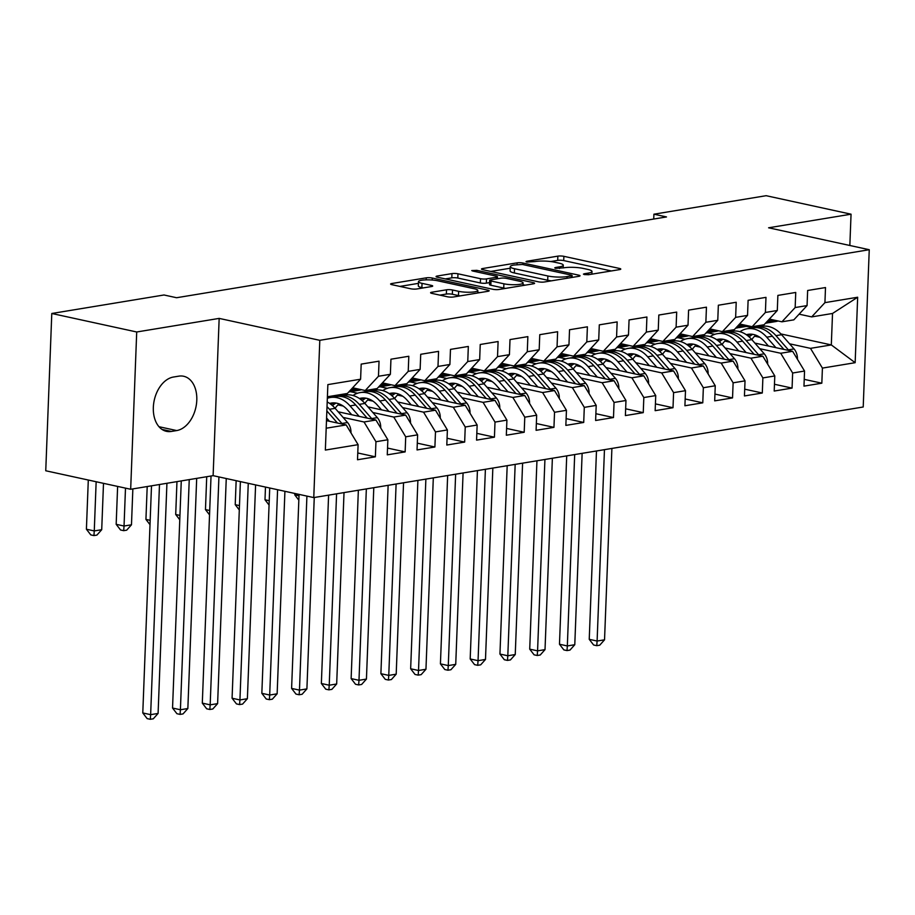 <?xml version="1.0" encoding="UTF-8"?>
<svg xmlns="http://www.w3.org/2000/svg" width="915" height="915" viewBox="0 0 915 915"><rect width="100%" height="100%" fill="white"/><g stroke="black" fill="none" stroke-linecap="round" stroke-linejoin="round"><path stroke-width="1.37" d="M584.365 274.58L588.574 274.706L619.615 269.593A4.255 0.812 2.2 0 0 620.782 269.079A4.255 0.812 2.2 0 0 619.444 268.438L563.88 256.326A4.255 0.812 2.2 0 0 557.864 256.143L526.823 261.255L526.011 261.621L526.949 262.067L535.172 261.541A13.611 2.596 2.2 0 1 554.399 262.147L559.031 263.154A13.611 2.596 2.2 0 1 563.274 265.224A13.611 2.596 2.2 0 1 559.557 266.848L555.542 267.512L554.73 267.866L555.657 268.324L563.88 267.798A13.611 2.596 2.2 0 1 583.107 268.404L587.739 269.41A13.611 2.596 2.2 0 1 591.994 271.481A13.611 2.596 2.2 0 1 588.265 273.105L584.25 273.768L583.438 274.123L584.365 274.58M431.766 292.24A4.255 0.812 2.2 0 0 430.599 292.743A4.255 0.812 2.2 0 0 431.926 293.395L447.515 296.792A4.255 0.812 2.2 0 0 453.531 296.975L488.004 291.29A4.255 0.812 2.2 0 0 489.159 290.787A4.255 0.812 2.2 0 0 487.832 290.135L432.257 278.034A4.255 0.812 2.2 0 0 426.253 277.84L391.78 283.524A4.255 0.812 2.2 0 0 390.613 284.039A4.255 0.812 2.2 0 0 391.94 284.679L410.778 288.785A4.255 0.812 2.2 0 0 416.782 288.98L431.537 286.544A4.255 0.812 2.2 0 0 432.704 286.029A4.255 0.812 2.2 0 0 431.377 285.389L422.032 283.353A11.38 2.173 2.2 0 1 418.487 281.626A11.38 2.173 2.2 0 1 425.395 279.899A11.38 2.173 2.2 0 1 437.667 280.779L474.256 288.751A11.38 2.173 2.2 0 1 477.802 290.478A11.38 2.173 2.2 0 1 470.893 292.205A11.38 2.173 2.2 0 1 458.621 291.325L452.525 289.998A4.255 0.812 2.2 0 0 446.509 289.803L431.766 292.24L431.72 293.349M136.712 331.985L130.673 489.262L213.115 475.663L219.165 318.397L136.712 331.985L51.789 313.49L164.002 294.985L176.584 297.73L666.497 216.935L653.916 214.202L653.733 219.04M219.165 318.397L319.804 340.323L869.25 249.715L863.211 406.992L313.765 497.588L319.804 340.323M849.841 245.483L851.053 214.19L768.6 227.789L869.25 249.715M851.053 214.19L766.13 195.696L653.916 214.202M538.375 281.809A4.255 0.812 2.2 0 0 544.391 281.992L578.863 276.307A4.255 0.812 2.2 0 0 580.019 275.804A4.255 0.812 2.2 0 0 578.692 275.152L523.117 263.051A4.255 0.812 2.2 0 0 517.112 262.857L482.64 268.541A4.255 0.812 2.2 0 0 481.473 269.056A4.255 0.812 2.2 0 0 482.8 269.696L538.375 281.809M533.434 283.799L498.961 289.483A4.255 0.812 2.2 0 1 492.945 289.3L437.37 277.188A4.255 0.812 2.2 0 1 436.043 276.547A4.255 0.812 2.2 0 1 437.21 276.033L451.964 273.608A4.255 0.812 2.2 0 1 457.969 273.791L480.512 278.709A4.255 0.812 2.2 0 0 486.517 278.892L496.307 277.279A4.255 0.812 2.2 0 0 497.474 276.776A4.255 0.812 2.2 0 0 496.136 276.124L472.678 271.012L471.751 270.565L476.772 270.337L533.262 282.644A4.255 0.812 2.2 0 1 534.589 283.295A4.255 0.812 2.2 0 1 533.434 283.799M780.895 333.941L831.312 344.921L832.524 313.468L857.664 297.238L824.93 302.636L825.502 287.55L807.648 290.49L807.064 305.587L795.158 307.543L795.741 292.457L777.876 295.408L777.304 310.494L765.398 312.461L765.981 297.364L748.115 300.314L747.532 315.401L735.637 317.368L736.209 302.27L718.355 305.221L717.772 320.307L705.865 322.274L706.449 307.177L688.595 310.128L688.011 325.214L676.105 327.181L676.688 312.095L658.823 315.035L658.251 330.121L646.345 332.088L646.916 317.002L629.062 319.941L628.479 335.039L616.573 336.995L617.156 321.908L599.302 324.848L598.719 339.945L586.812 341.901L587.396 326.815L569.53 329.755L568.958 344.852L557.052 346.808L557.624 331.722L539.77 334.673L539.187 349.759L527.28 351.726L527.864 336.629L510.01 339.579L509.426 354.665L497.52 356.633L498.103 341.535L480.238 344.486L479.666 359.572L467.759 361.539L468.331 346.453L450.477 349.393L449.894 364.479L437.988 366.446L438.571 351.36L420.717 354.299L420.134 369.385L408.227 371.353L408.811 356.267L390.945 359.206L390.373 374.304L378.467 376.259L379.05 361.173L361.185 364.113L360.601 379.21L347.368 393.473L327.398 396.767M857.664 297.238L855.148 362.695L822.413 368.093L810.484 348.352L789.542 343.8M804.228 379.359L821.83 383.191L822.413 368.093M821.83 383.191L803.976 386.13L804.548 371.044L792.642 373.011L780.712 353.259L759.782 348.707M774.467 384.266L792.07 388.097L792.642 373.011M792.07 388.097L774.204 391.037L774.788 375.951L762.881 377.918L750.952 358.177L730.021 353.613M744.707 389.172L762.298 393.004L762.881 377.918M762.298 393.004L744.444 395.955L745.027 380.857L733.121 382.825L721.192 363.083L700.25 358.52M714.935 394.079L732.538 397.911L733.121 382.825M732.538 397.911L714.684 400.862L715.256 385.764L703.349 387.731L691.431 367.99L670.489 363.427M685.175 398.986L702.777 402.817L703.349 387.731M702.777 402.817L684.912 405.768L685.495 390.682L673.589 392.638L661.659 372.897L640.729 368.333M655.414 403.892L673.005 407.724L673.589 392.638M673.005 407.724L655.151 410.675L655.735 395.589L643.828 397.545L631.899 377.803L610.957 373.24M625.643 408.799L643.245 412.642L643.828 397.545M643.245 412.642L625.391 415.582L625.963 400.496L614.057 402.451L602.139 382.71L581.197 378.147M595.882 413.717L613.485 417.549L614.057 402.451M613.485 417.549L595.619 420.488L596.203 405.402L584.296 407.369L572.367 387.617L551.436 383.065M566.122 418.624L583.713 422.456L584.296 407.369M583.713 422.456L565.859 425.395L566.442 410.309L554.536 412.276L542.606 392.535L521.664 387.971M536.362 423.531L553.952 427.362L554.536 412.276M553.952 427.362L536.099 430.313L536.67 415.216L524.775 417.183L512.846 397.442L491.904 392.878M506.59 428.437L524.192 432.269L524.775 417.183M524.192 432.269L506.327 435.22L506.91 420.122L495.004 422.09L483.074 402.348L462.144 397.785M476.829 433.344L494.432 437.176L495.004 422.09M494.432 437.176L476.566 440.126L477.15 425.029L465.243 426.996L453.314 407.255L432.372 402.692M447.069 438.251L464.66 442.082L465.243 426.996M464.66 442.082L446.806 445.033L447.389 429.947L435.483 431.903L423.553 412.162L402.611 407.598M417.297 443.157L434.9 447L435.483 431.903M434.9 447L417.046 449.94L417.617 434.854L405.711 436.81L393.782 417.068L372.851 412.505M387.537 448.076L405.139 451.907L405.711 436.81M405.139 451.907L387.274 454.847L387.857 439.76L375.951 441.728L364.021 421.975L343.091 417.423M357.776 452.982L375.367 456.814L375.951 441.728M375.367 456.814L357.513 459.753L358.097 444.667L325.351 450.066L327.867 384.609L360.601 379.21M352.652 387.788L365.234 390.522L377.14 388.566L390.373 374.304M378.467 376.259L365.234 390.522M326.186 428.22L346.167 424.926L326.483 420.637M358.097 444.667L346.167 424.926M382.413 382.87L394.994 385.615L406.901 383.648L420.134 369.385M408.227 371.353L394.994 385.615M364.021 421.975L375.928 420.019L338.161 411.784M387.857 439.76L375.928 420.019M412.173 377.964L424.754 380.709L436.661 378.741L449.894 364.479M437.988 366.446L424.754 380.709M343.205 406.054L337.944 404.91M393.782 417.068L405.688 415.113L367.922 406.878M417.617 434.854L405.688 415.113M441.945 373.057L454.526 375.802L466.433 373.835L479.666 359.572M467.759 361.539L454.526 375.802M372.965 401.147L367.716 400.004M345.092 395.074L341.89 394.376M423.553 412.162L435.46 410.195L397.693 401.971M357.559 393.233L350.422 391.677M447.389 429.947L435.46 410.195M471.705 368.15L484.287 370.895L496.193 368.928L509.426 354.665M497.52 356.633L484.287 370.895M402.726 396.241L397.476 395.086M374.864 390.167L371.65 389.47M453.314 407.255L465.22 405.288L427.454 397.064M387.32 388.326L380.183 386.771M477.15 425.029L465.22 405.288M501.466 363.244L514.047 365.989L525.953 364.021L539.187 349.759M527.28 351.726L514.047 365.989M432.498 391.323L427.236 390.179M404.624 385.261L401.422 384.552M483.074 402.348L494.981 400.381L457.214 392.158M417.08 383.408L409.943 381.864M506.91 420.122L494.981 400.381M531.238 358.337L543.819 361.07L555.725 359.115L568.958 344.852M557.052 346.808L543.819 361.07M462.258 386.416L456.997 385.272M434.385 380.343L431.182 379.645M512.846 397.442L524.753 395.474L486.986 387.251M446.852 378.501L439.715 376.946M536.67 415.216L524.753 395.474M560.998 353.43L573.579 356.164L585.486 354.208L598.719 339.945M586.812 341.901L573.579 356.164M492.018 381.509L486.769 380.365M464.145 375.436L460.943 374.738M542.606 392.535L554.513 390.568L516.746 382.344M476.612 373.594L469.475 372.039M566.442 410.309L554.513 390.568M590.758 348.512L603.34 351.257L615.246 349.29L628.479 335.039M616.573 336.995L603.34 351.257M521.79 376.603L516.529 375.459M493.917 370.529L490.703 369.832M572.367 387.617L584.273 385.661L546.507 377.426M506.372 368.688L499.235 367.132M596.203 405.402L584.273 385.661M620.519 343.605L633.111 346.35L645.006 344.383L658.251 330.121M646.345 332.088L633.111 346.35M551.551 371.696L546.289 370.552M523.677 365.623L520.475 364.925M602.139 382.71L614.045 380.754L576.278 372.519M536.144 363.781L529.007 362.226M625.963 400.496L614.045 380.754M650.29 338.699L662.872 341.444L674.778 339.476L688.011 325.214M676.105 327.181L662.872 341.444M581.311 366.789L576.061 365.645M553.438 360.716L550.235 360.018M631.899 377.803L643.805 375.836L606.039 367.613M565.905 358.874L558.768 357.319M655.735 395.589L643.805 375.836M680.051 333.792L692.632 336.537L704.539 334.57L717.772 320.307M705.865 322.274L692.632 336.537M611.083 361.882L605.822 360.727M583.21 355.809L579.996 355.112M661.659 372.897L673.566 370.93L635.799 362.706M595.665 353.968L588.528 352.412M685.495 390.682L673.566 370.93M709.811 328.885L722.393 331.63L734.299 329.663L747.532 315.401M735.637 317.368L722.393 331.63M640.843 356.964L635.582 355.821M612.97 350.903L609.767 350.205M691.431 367.99L703.326 366.023L665.56 357.799M625.437 349.061L618.288 347.506M715.256 385.764L703.326 366.023M739.583 323.979L752.164 326.712L764.071 324.756L777.304 310.494M765.398 312.461L752.164 326.712M670.604 352.058L665.354 350.914M642.73 345.984L639.528 345.287M721.192 363.083L733.098 361.116L695.331 352.893M655.197 344.143L648.06 342.587M745.027 380.857L733.098 361.116M769.343 319.072L781.925 321.806L793.831 319.85L807.064 305.587M795.158 307.543L781.925 321.806M700.364 347.151L695.114 346.007M672.502 341.078L669.288 340.38M750.952 358.177L762.858 356.209L725.092 347.986M684.958 339.236L677.821 337.681M774.788 375.951L762.858 356.209M799.104 314.165L811.685 316.899L832.524 313.468M824.93 302.636L811.685 316.899M730.136 342.244L724.874 341.101M702.263 336.171L699.06 335.473M780.712 353.259L792.619 351.303L754.852 343.079M714.718 334.33L707.581 332.774M804.548 371.044L792.619 351.303M51.789 313.49L45.75 470.768L130.673 489.262M213.115 475.663L313.765 497.588M746.308 326.403L752.862 327.833M759.896 337.338L754.646 336.194M732.023 331.264L728.82 330.567M810.484 348.352L831.312 344.921L855.148 362.695M173.427 377.037A27.736 18.563 102.3 0 0 153.629 403.835A27.736 18.563 102.3 0 0 166.484 431.342A27.736 18.563 102.3 0 0 171.345 431.445L176.698 430.565A27.736 18.563 102.3 0 0 196.496 403.767A27.736 18.563 102.3 0 0 183.652 376.259A27.736 18.563 102.3 0 0 178.791 376.156L173.427 377.037M611.334 270.954L563.72 260.581A4.255 0.812 2.2 0 0 557.704 260.386L550.739 261.541M510.204 268.221L490.749 271.435M571.326 275.895L572.138 275.541L571.212 275.095L522.431 264.469L513.99 265.03A13.611 2.596 2.2 0 0 510.261 266.665A13.611 2.596 2.2 0 0 514.516 268.724L547.856 275.987A13.611 2.596 2.2 0 0 567.083 276.593L571.326 275.895L571.257 277.565M510.261 266.665L510.101 270.909A13.611 2.596 2.2 0 0 514.356 272.979L514.516 268.724M551.356 280.848A13.611 2.596 2.2 0 1 547.696 280.242L514.356 272.979M445.319 278.926L451.804 277.851L451.964 273.608M489.594 282.609L486.357 283.147A4.255 0.812 2.2 0 1 480.341 282.952L457.809 278.046A4.255 0.812 2.2 0 0 451.804 277.851M523.014 284.702L525.153 285.171M503.891 283.799A11.38 2.173 2.2 0 0 516.163 284.679A11.38 2.173 2.2 0 0 523.083 282.952A11.38 2.173 2.2 0 0 519.526 281.225L506.635 278.412A4.255 0.812 2.2 0 0 500.631 278.229L490.84 279.841A4.255 0.812 2.2 0 0 489.674 280.345A4.255 0.812 2.2 0 0 491.012 280.997L503.891 283.799L503.73 288.053A11.38 2.173 2.2 0 0 505.595 288.397M489.674 280.345L489.514 284.599A4.255 0.812 2.2 0 0 490.84 285.24L491.012 280.997M503.73 288.053L490.84 285.24M460.142 295.888A11.38 2.173 2.2 0 1 458.461 295.579L452.365 294.253A4.255 0.812 2.2 0 0 446.348 294.058L439.875 295.122M418.487 281.626L418.315 285.88A11.38 2.173 2.2 0 0 421.872 287.607L422.032 283.353M423.268 287.905L421.872 287.607M418.418 283.364L399.889 286.418M479.723 292.663L477.733 292.228M797.354 359.16L797.434 358.943A11.483 8.246 -99.4 0 0 794.026 348.912L781.604 334.718A33.146 23.801 -99.4 0 0 761.978 326.323L756.316 327.261A33.146 23.801 -99.4 0 0 754.543 327.65M755.79 335.165A27.519 19.753 -99.4 0 0 751.833 339.625A33.146 23.801 -99.4 0 0 732.206 331.23L726.556 332.168A33.146 23.801 -99.4 0 0 724.783 332.557M775.897 347.654L766.724 337.178A33.146 23.801 -99.4 0 0 747.086 328.782A33.146 23.801 -99.4 0 0 739.926 331.699M768.44 346.03L764.311 341.306A27.519 19.753 -99.4 0 0 748.013 334.341A27.519 19.753 -99.4 0 0 746.343 334.718M788.89 350.491A11.483 8.246 -99.4 0 0 788.364 349.85L775.954 335.656A33.146 23.801 -99.4 0 0 756.316 327.261M749.179 336.937A27.519 19.753 80.6 0 1 752.748 334.352M747.086 328.782L752.748 327.844A33.146 23.801 80.6 0 1 772.386 336.24L783.892 349.393M750.883 334.158A27.519 19.753 -99.4 0 0 747.795 335.771M604.46 449.654L597.106 641.038L604.54 639.814L611.895 448.43M604.54 639.814L599.737 645.189L596.763 645.681L593.618 644.995L589.237 639.322L596.477 450.969M589.237 639.322L597.106 641.038L596.763 645.681M770.556 319.335L767.33 321.417A33.146 23.801 80.6 0 1 766.93 321.668M778.059 320.971A33.146 23.801 80.6 0 1 775.451 321.611L769.801 322.538A33.146 23.801 -99.4 0 0 775.657 320.444M773.713 320.021L772.992 320.49A33.146 23.801 80.6 0 1 766.232 323.132L765.455 323.258M767.994 322.743A33.146 23.801 -99.4 0 0 769.801 322.538M767.582 364.079L767.662 363.85A11.483 8.246 -99.4 0 0 764.254 353.819L751.844 339.625L746.194 340.563A33.146 23.801 -99.4 0 0 726.556 332.168M726.018 340.071A27.519 19.753 -99.4 0 0 722.072 344.532M746.125 352.561L736.964 342.084A33.146 23.801 -99.4 0 0 717.326 333.689A33.146 23.801 -99.4 0 0 710.166 336.606M738.68 350.937L734.539 346.213A27.519 19.753 -99.4 0 0 718.241 339.248A27.519 19.753 -99.4 0 0 716.582 339.625M719.419 341.844A27.519 19.753 80.6 0 1 722.987 339.259M717.326 333.689L722.987 332.751A33.146 23.801 80.6 0 1 742.614 341.146L754.12 354.311M721.123 339.065A27.519 19.753 -99.4 0 0 718.023 340.677M759.118 355.397A11.483 8.246 -99.4 0 0 758.604 354.757L746.194 340.563M574.689 454.561L567.334 645.944L574.78 644.72L582.134 453.337M574.78 644.72L569.976 650.096L567.003 650.588L563.857 649.902L559.477 644.24L566.717 455.876M559.477 644.24L567.334 645.944L567.003 650.588M737.822 368.985L737.902 368.756A11.483 8.246 -99.4 0 0 734.493 358.737L722.084 344.543A33.146 23.801 -99.4 0 0 702.446 336.148L696.784 337.075A33.146 23.801 -99.4 0 0 695.023 337.463M696.258 344.989A27.519 19.753 -99.4 0 0 692.312 349.438M716.365 357.468L707.204 346.991A33.146 23.801 -99.4 0 0 687.565 338.596A33.146 23.801 -99.4 0 0 680.394 341.512M708.908 355.844L704.779 351.12A27.519 19.753 -99.4 0 0 688.48 344.154A27.519 19.753 -99.4 0 0 686.822 344.532M729.358 360.304A11.483 8.246 -99.4 0 0 728.843 359.664L716.422 345.47A33.146 23.801 -99.4 0 0 696.784 337.075M689.658 346.751A27.519 19.753 80.6 0 1 693.215 344.166M687.565 338.596L693.215 337.669A33.146 23.801 80.6 0 1 712.854 346.064L724.36 359.218M691.351 343.971A27.519 19.753 -99.4 0 0 688.263 345.584M544.928 459.467L537.574 650.851L545.02 649.627L552.374 458.243M545.02 649.627L540.216 655.014L537.242 655.495L534.097 654.82L529.716 649.147L536.945 460.794M529.716 649.147L537.574 650.851L537.242 655.495M740.795 324.242L737.57 326.323A33.146 23.801 80.6 0 1 737.158 326.586M748.298 325.877A33.146 23.801 80.6 0 1 745.691 326.518L740.041 327.444A33.146 23.801 -99.4 0 0 745.897 325.351M743.941 324.928L743.22 325.397A33.146 23.801 80.6 0 1 736.461 328.039L735.694 328.165M738.233 327.65A33.146 23.801 -99.4 0 0 740.041 327.444M711.024 329.148L707.81 331.23A33.146 23.801 80.6 0 1 707.398 331.493M718.527 330.784A33.146 23.801 80.6 0 1 715.93 331.424L710.269 332.362A33.146 23.801 -99.4 0 0 716.136 330.258M714.18 329.835L713.46 330.304A33.146 23.801 80.6 0 1 706.7 332.946L705.934 333.071M708.473 332.557A33.146 23.801 -99.4 0 0 710.269 332.362M708.061 373.892L708.141 373.663A11.483 8.246 -99.4 0 0 704.733 363.644L692.312 349.45A33.146 23.801 -99.4 0 0 672.685 341.055L667.024 341.981A33.146 23.801 -99.4 0 0 665.251 342.37M666.497 349.896A27.519 19.753 -99.4 0 0 662.54 354.345M686.605 362.386L677.432 351.898A33.146 23.801 -99.4 0 0 657.793 343.502A33.146 23.801 -99.4 0 0 650.634 346.419M679.147 360.762L675.018 356.038A27.519 19.753 -99.4 0 0 658.72 349.061A27.519 19.753 -99.4 0 0 657.05 349.438M699.598 365.211A11.483 8.246 -99.4 0 0 699.071 364.57L686.662 350.376A33.146 23.801 -99.4 0 0 667.024 341.981M659.887 351.657A27.519 19.753 80.6 0 1 663.455 349.072M657.793 343.502L663.455 342.576A33.146 23.801 80.6 0 1 683.093 350.971L694.599 364.124M661.591 348.89A27.519 19.753 -99.4 0 0 658.503 350.502M515.168 464.385L507.814 655.769L515.248 654.534L522.602 463.15M515.248 654.534L510.444 659.921L507.47 660.413L504.325 659.726L499.945 654.053L507.185 465.701M499.945 654.053L507.814 655.769L507.47 660.413M678.289 378.799L678.37 378.57A11.483 8.246 -99.4 0 0 674.973 368.551L662.552 354.357A33.146 23.801 -99.4 0 0 642.913 345.962L637.263 346.888A33.146 23.801 -99.4 0 0 635.49 347.277M636.726 354.803A27.519 19.753 -99.4 0 0 632.78 359.252A33.146 23.801 -99.4 0 0 613.153 350.868L607.503 351.806A33.146 23.801 -99.4 0 0 605.73 352.195M656.833 367.292L647.671 356.804A33.146 23.801 -99.4 0 0 628.033 348.409A33.146 23.801 -99.4 0 0 620.873 351.326M649.387 365.668L645.247 360.945A27.519 19.753 -99.4 0 0 628.948 353.968A27.519 19.753 -99.4 0 0 627.29 354.345M669.826 370.118A11.483 8.246 -99.4 0 0 669.311 369.477L656.901 355.283A33.146 23.801 -99.4 0 0 637.263 346.888M630.126 356.564A27.519 19.753 80.6 0 1 633.695 353.979M628.033 348.409L633.695 347.483A33.146 23.801 80.6 0 1 653.321 355.878L664.828 369.031M631.83 353.796A27.519 19.753 -99.4 0 0 628.742 355.409M485.396 469.292L478.053 660.676L485.488 659.44L492.842 468.057M485.488 659.44L480.684 664.828L477.71 665.319L474.565 664.633L470.184 658.96L477.424 470.607M470.184 658.96L478.053 660.676L477.71 665.319M681.263 334.055L678.038 336.137A33.146 23.801 80.6 0 1 677.638 336.4M688.766 335.691A33.146 23.801 80.6 0 1 686.159 336.331L680.508 337.269A33.146 23.801 -99.4 0 0 686.364 335.165M684.42 334.741L683.699 335.21A33.146 23.801 80.6 0 1 676.94 337.852L676.162 337.978M678.701 337.463A33.146 23.801 -99.4 0 0 680.508 337.269M651.503 338.962L648.277 341.055A33.146 23.801 80.6 0 1 647.866 341.306M659.006 340.597A33.146 23.801 80.6 0 1 656.398 341.238L650.748 342.176A33.146 23.801 -99.4 0 0 656.604 340.071M654.648 339.648L653.928 340.117A33.146 23.801 80.6 0 1 647.168 342.759L646.402 342.885M648.941 342.37A33.146 23.801 -99.4 0 0 650.748 342.176M648.529 383.705L648.609 383.476A11.483 8.246 -99.4 0 0 645.201 373.457L632.791 359.263L627.13 360.201A33.146 23.801 -99.4 0 0 607.503 351.806M606.965 359.709A27.519 19.753 -99.4 0 0 603.019 364.159A33.146 23.801 -99.4 0 0 583.393 355.775L577.731 356.713A33.146 23.801 -99.4 0 0 575.958 357.102M627.072 372.199L617.911 361.722A33.146 23.801 -99.4 0 0 598.273 353.327A33.146 23.801 -99.4 0 0 591.113 356.232M619.615 370.575L615.486 365.851A27.519 19.753 -99.4 0 0 599.188 358.886A27.519 19.753 -99.4 0 0 597.529 359.263M600.366 361.471A27.519 19.753 80.6 0 1 603.923 358.886M598.273 353.327L603.923 352.389A33.146 23.801 80.6 0 1 623.561 360.785L635.067 373.938M602.059 358.703A27.519 19.753 -99.4 0 0 598.97 360.316M640.065 375.024A11.483 8.246 -99.4 0 0 639.551 374.395L627.13 360.201M455.636 474.199L448.281 665.582L455.727 664.359L463.082 472.975M455.727 664.359L450.923 669.734L447.95 670.226L444.804 669.54L440.424 663.867L447.652 475.514M440.424 663.867L448.281 665.582L447.95 670.226M621.743 343.868L618.517 345.962A33.146 23.801 80.6 0 1 618.105 346.213M629.234 345.504A33.146 23.801 80.6 0 1 626.638 346.144L620.976 347.082A33.146 23.801 -99.4 0 0 626.844 344.989M624.888 344.555L624.167 345.024A33.146 23.801 80.6 0 1 617.408 347.666L616.641 347.803M619.181 347.277A33.146 23.801 -99.4 0 0 620.976 347.082M618.769 388.612L618.849 388.395A11.483 8.246 -99.4 0 0 615.44 378.364L603.031 364.17L597.369 365.108A33.146 23.801 -99.4 0 0 577.731 356.713M577.205 364.616A27.519 19.753 -99.4 0 0 573.259 369.065A33.146 23.801 -99.4 0 0 553.621 360.682L547.971 361.619A33.146 23.801 -99.4 0 0 546.198 362.008M597.312 377.106L588.139 366.629A33.146 23.801 -99.4 0 0 568.512 358.234A33.146 23.801 -99.4 0 0 561.341 361.139M589.855 375.482L585.726 370.758A27.519 19.753 -99.4 0 0 569.427 363.793A27.519 19.753 -99.4 0 0 567.758 364.17M570.605 366.389A27.519 19.753 80.6 0 1 574.163 363.804M568.512 358.234L574.163 357.296A33.146 23.801 80.6 0 1 593.801 365.691L605.307 378.844M572.298 363.61A27.519 19.753 -99.4 0 0 569.21 365.222M610.305 379.931A11.483 8.246 -99.4 0 0 609.779 379.302L597.369 365.108M425.875 479.105L418.521 670.489L425.955 669.265L433.31 477.882M425.955 669.265L421.152 674.641L418.178 675.133L415.033 674.447L410.652 668.774L417.892 480.421M410.652 668.774L418.521 670.489L418.178 675.133M591.971 348.787L588.745 350.868A33.146 23.801 80.6 0 1 588.345 351.12M599.474 350.411A33.146 23.801 80.6 0 1 596.866 351.063L591.216 351.989A33.146 23.801 -99.4 0 0 597.072 349.896M595.127 349.473L594.407 349.93A33.146 23.801 80.6 0 1 587.647 352.584L586.87 352.71M589.409 352.195A33.146 23.801 -99.4 0 0 591.216 351.989M588.997 393.519L589.088 393.301A11.483 8.246 -99.4 0 0 585.68 383.271L573.259 369.077L567.609 370.015A33.146 23.801 -99.4 0 0 547.971 361.619M547.445 369.523A27.519 19.753 -99.4 0 0 543.487 373.983A33.146 23.801 -99.4 0 0 523.86 365.588L518.21 366.526A33.146 23.801 -99.4 0 0 516.437 366.915M567.54 382.012L558.379 371.536A33.146 23.801 -99.4 0 0 538.741 363.141A33.146 23.801 -99.4 0 0 531.581 366.046M560.094 380.388L555.954 375.665A27.519 19.753 -99.4 0 0 539.656 368.699A27.519 19.753 -99.4 0 0 537.997 369.077M540.834 371.296A27.519 19.753 80.6 0 1 544.402 368.711M538.741 363.141L544.402 362.203A33.146 23.801 80.6 0 1 564.04 370.598L575.535 383.751M542.538 368.516A27.519 19.753 -99.4 0 0 539.45 370.129M580.545 384.849A11.483 8.246 -99.4 0 0 580.019 384.209L567.609 370.015M396.103 484.012L388.761 675.396L396.195 674.172L403.549 482.788M396.195 674.172L391.391 679.548L388.418 680.039L385.272 679.353L380.892 673.68L388.132 485.327M380.892 673.68L388.761 675.396L388.418 680.039M559.237 398.437L559.317 398.208A11.483 8.246 -99.4 0 0 555.908 388.177L543.499 373.983L537.837 374.921A33.146 23.801 -99.4 0 0 518.21 366.526M517.673 374.429A27.519 19.753 -99.4 0 0 513.727 378.89M537.78 386.919L528.618 376.442A33.146 23.801 -99.4 0 0 508.98 368.047A33.146 23.801 -99.4 0 0 501.82 370.964M530.323 385.295L526.194 380.571A27.519 19.753 -99.4 0 0 509.895 373.606A27.519 19.753 -99.4 0 0 508.237 373.983M511.073 376.202A27.519 19.753 80.6 0 1 514.642 373.617M508.98 368.047L514.63 367.109A33.146 23.801 80.6 0 1 534.269 375.505L545.775 388.658M512.766 373.423A27.519 19.753 -99.4 0 0 509.678 375.036M550.773 389.756A11.483 8.246 -99.4 0 0 550.258 389.115L537.837 374.921M366.343 488.919L358.989 680.303L366.435 679.079L373.789 487.695M366.435 679.079L361.631 684.454L358.657 684.946L355.512 684.26L351.131 678.587L358.36 490.234M351.131 678.587L358.989 680.303L358.657 684.946M529.476 403.343L529.556 403.115A11.483 8.246 -99.4 0 0 526.148 393.095L513.738 378.901A33.146 23.801 -99.4 0 0 494.1 370.506L488.438 371.433A33.146 23.801 -99.4 0 0 486.677 371.822M487.912 379.348A27.519 19.753 -99.4 0 0 483.966 383.797A33.146 23.801 -99.4 0 0 464.328 375.413L458.678 376.34A33.146 23.801 -99.4 0 0 456.905 376.728M508.019 391.826L498.847 381.349A33.146 23.801 -99.4 0 0 479.22 372.954A33.146 23.801 -99.4 0 0 472.049 375.871M500.562 390.202L496.433 385.478A27.519 19.753 -99.4 0 0 480.135 378.513A27.519 19.753 -99.4 0 0 478.465 378.89M521.012 394.662A11.483 8.246 -99.4 0 0 520.498 394.022L508.077 379.828A33.146 23.801 -99.4 0 0 488.438 371.433M481.313 381.109A27.519 19.753 80.6 0 1 484.87 378.524M479.22 372.954L484.87 372.028A33.146 23.801 80.6 0 1 504.508 380.423L516.014 393.576M483.006 378.33A27.519 19.753 -99.4 0 0 479.918 379.942M336.583 493.826L329.228 685.209L336.674 683.985L344.017 492.602M336.674 683.985L331.871 689.361L328.885 689.853L325.74 689.167L321.359 683.505L328.599 495.141M321.359 683.505L329.228 685.209L328.885 689.853M499.716 408.25L499.796 408.021A11.483 8.246 -99.4 0 0 496.388 398.002L483.966 383.808L478.316 384.735A33.146 23.801 -99.4 0 0 458.678 376.34M458.152 384.254A27.519 19.753 -99.4 0 0 454.195 388.703A33.146 23.801 -99.4 0 0 434.568 380.32L428.918 381.246A33.146 23.801 -99.4 0 0 427.145 381.635M478.259 396.744L469.086 386.256A33.146 23.801 -99.4 0 0 449.448 377.861A33.146 23.801 -99.4 0 0 442.288 380.777M470.802 395.12L466.673 390.385A27.519 19.753 -99.4 0 0 450.363 383.419A27.519 19.753 -99.4 0 0 448.705 383.797M451.541 386.016A27.519 19.753 80.6 0 1 455.11 383.431M449.448 377.861L455.11 376.934A33.146 23.801 80.6 0 1 474.748 385.329L486.242 398.483M453.245 383.248A27.519 19.753 -99.4 0 0 450.157 384.849M491.252 399.569A11.483 8.246 -99.4 0 0 490.726 398.929L478.316 384.735M306.914 496.102L299.468 690.116L306.902 688.892L314.257 497.508M306.902 688.892L302.099 694.279L299.125 694.76L295.98 694.085L291.599 688.412L299.056 494.386M291.599 688.412L299.468 690.116L299.125 694.76M469.944 413.157L470.024 412.928A11.483 8.246 -99.4 0 0 466.616 402.909L454.206 388.715L448.556 389.641A33.146 23.801 -99.4 0 0 428.918 381.246M428.38 389.161A27.519 19.753 -99.4 0 0 424.434 393.61A33.146 23.801 -99.4 0 0 404.807 385.226L399.146 386.153A33.146 23.801 -99.4 0 0 397.385 386.542M448.487 401.651L439.326 391.163A33.146 23.801 -99.4 0 0 419.688 382.767A33.146 23.801 -99.4 0 0 412.528 385.684M441.03 400.027L436.901 395.303A27.519 19.753 -99.4 0 0 420.603 388.326A27.519 19.753 -99.4 0 0 418.944 388.703M421.781 390.922A27.519 19.753 80.6 0 1 425.349 388.337M419.688 382.767L425.338 381.841A33.146 23.801 80.6 0 1 444.976 390.236L456.482 403.389M423.473 388.154A27.519 19.753 -99.4 0 0 420.385 389.767M461.48 404.476A11.483 8.246 -99.4 0 0 460.966 403.835L448.556 389.641M277.588 489.708L269.696 695.034L277.142 693.799L284.92 491.309M277.142 693.799L272.338 699.186L269.365 699.678L266.219 698.991L261.839 693.318L269.719 488.004M261.839 693.318L269.696 695.034L269.365 699.678M440.184 418.063L440.264 417.835A11.483 8.246 -99.4 0 0 436.855 407.816L424.446 393.622L418.784 394.548A33.146 23.801 -99.4 0 0 399.146 386.153M398.62 394.068A27.519 19.753 -99.4 0 0 394.674 398.517A33.146 23.801 -99.4 0 0 375.036 390.133L369.385 391.071A33.146 23.801 -99.4 0 0 367.613 391.46M418.727 406.557L409.565 396.069A33.146 23.801 -99.4 0 0 389.927 387.674A33.146 23.801 -99.4 0 0 382.756 390.591M411.27 404.933L407.141 400.21A27.519 19.753 -99.4 0 0 390.842 393.233A27.519 19.753 -99.4 0 0 389.172 393.61M392.02 395.829A27.519 19.753 80.6 0 1 395.577 393.244M389.927 387.674L395.577 386.748A33.146 23.801 80.6 0 1 415.216 395.143L426.722 408.296M393.713 393.061A27.519 19.753 -99.4 0 0 390.625 394.674M431.72 409.382A11.483 8.246 -99.4 0 0 431.205 408.742L418.784 394.548M248.262 483.326L239.936 699.941L247.382 698.705L255.594 484.916M247.382 698.705L242.578 704.093L239.593 704.584L236.447 703.898L232.078 698.225L240.393 481.61M232.078 698.225L239.936 699.941L239.593 704.584M410.423 422.97L410.503 422.753A11.483 8.246 -99.4 0 0 407.095 412.722L394.674 398.528L389.024 399.466A33.146 23.801 -99.4 0 0 369.385 391.071M368.859 398.974A27.519 19.753 -99.4 0 0 364.902 403.424M388.966 411.464L379.794 400.987A33.146 23.801 -99.4 0 0 360.155 392.592A33.146 23.801 -99.4 0 0 352.996 395.497M381.509 409.84L377.38 405.116A27.519 19.753 -99.4 0 0 361.07 398.151A27.519 19.753 -99.4 0 0 359.412 398.528M362.249 400.747A27.519 19.753 80.6 0 1 365.817 398.162M360.155 392.592L365.817 391.654A33.146 23.801 80.6 0 1 385.455 400.049L396.95 413.203M363.953 397.968A27.519 19.753 -99.4 0 0 360.865 399.581M401.959 414.289A11.483 8.246 -99.4 0 0 401.433 413.66L389.024 399.466M218.925 476.932L210.175 704.847L217.61 703.624L226.257 478.534M217.61 703.624L212.806 708.999L209.832 709.491L206.687 708.805L202.306 703.132L211.033 476.006M202.306 703.132L210.175 704.847L209.832 709.491M562.21 353.693L558.985 355.775A33.146 23.801 80.6 0 1 558.573 356.026M569.713 355.329A33.146 23.801 80.6 0 1 567.106 355.969L561.455 356.896A33.146 23.801 -99.4 0 0 567.311 354.803M565.356 354.38L564.635 354.837A33.146 23.801 80.6 0 1 557.875 357.49L557.109 357.616M559.648 357.102A33.146 23.801 -99.4 0 0 561.455 356.896M532.45 358.6L529.225 360.682A33.146 23.801 80.6 0 1 528.813 360.945M539.942 360.236A33.146 23.801 80.6 0 1 537.345 360.876L531.684 361.802A33.146 23.801 -99.4 0 0 537.551 359.709M535.595 359.286L534.875 359.755A33.146 23.801 80.6 0 1 528.115 362.397L527.349 362.523M529.888 362.008A33.146 23.801 -99.4 0 0 531.684 361.802M298.999 495.793L294.756 494.866L294.813 493.459M294.756 494.866L298.828 500.15M502.678 363.507L499.453 365.588A33.146 23.801 80.6 0 1 499.052 365.851M510.181 365.142A33.146 23.801 80.6 0 1 507.573 365.783L501.923 366.721A33.146 23.801 -99.4 0 0 507.779 364.616M505.835 364.193L505.114 364.662A33.146 23.801 80.6 0 1 498.355 367.304L497.577 367.43M500.128 366.915A33.146 23.801 -99.4 0 0 501.923 366.721M269.239 500.699L264.995 499.773L265.476 487.077M264.995 499.773L269.067 505.057M472.918 368.413L469.692 370.495A33.146 23.801 80.6 0 1 469.292 370.758M480.421 370.049A33.146 23.801 80.6 0 1 477.813 370.689L472.163 371.627A33.146 23.801 -99.4 0 0 478.019 369.523M476.075 369.1L475.354 369.569A33.146 23.801 80.6 0 1 468.583 372.211L467.817 372.336M470.356 371.822A33.146 23.801 -99.4 0 0 472.163 371.627M239.478 505.606L235.224 504.68L236.15 480.684M235.224 504.68L239.307 509.964M443.157 373.32L439.932 375.413A33.146 23.801 80.6 0 1 439.52 375.665M450.649 374.956A33.146 23.801 80.6 0 1 448.053 375.596L442.391 376.534A33.146 23.801 -99.4 0 0 448.259 374.429M446.303 374.006L445.582 374.475A33.146 23.801 80.6 0 1 438.823 377.117L438.056 377.243M440.595 376.728A33.146 23.801 -99.4 0 0 442.391 376.534M209.707 510.513L205.463 509.586L206.721 476.726M205.463 509.586L209.546 514.87M413.386 378.227L410.16 380.32A33.146 23.801 80.6 0 1 409.76 380.571M420.889 379.862A33.146 23.801 80.6 0 1 418.292 380.503L412.631 381.441A33.146 23.801 -99.4 0 0 418.487 379.348M416.542 378.913L415.822 379.382A33.146 23.801 80.6 0 1 409.062 382.024L408.284 382.161M410.835 381.635A33.146 23.801 -99.4 0 0 412.631 381.441M179.946 515.419L175.703 514.493L176.961 481.633M175.703 514.493L179.775 519.777M383.625 383.145L380.4 385.226A33.146 23.801 80.6 0 1 380 385.478M391.128 384.769A33.146 23.801 80.6 0 1 388.52 385.421L382.87 386.347A33.146 23.801 -99.4 0 0 388.726 384.254M386.782 383.831L386.061 384.289A33.146 23.801 80.6 0 1 379.302 386.942L378.524 387.068M381.063 386.553A33.146 23.801 -99.4 0 0 382.87 386.347M150.186 520.326L145.931 519.4L147.201 486.54M145.931 519.4L150.014 524.684M380.651 427.877L380.731 427.66A11.483 8.246 -99.4 0 0 377.323 417.629L364.913 403.435A33.146 23.801 -99.4 0 0 345.275 395.04L339.625 395.978A33.146 23.801 -99.4 0 0 337.852 396.367M339.088 403.881A27.519 19.753 -99.4 0 0 335.142 408.342M359.195 416.371L350.033 405.894A33.146 23.801 -99.4 0 0 330.395 397.499A33.146 23.801 -99.4 0 0 327.341 398.3M351.749 414.747L347.609 410.023A27.519 19.753 -99.4 0 0 331.31 403.058A27.519 19.753 -99.4 0 0 329.652 403.435M372.188 419.207A11.483 8.246 -99.4 0 0 371.673 418.567L359.263 404.373A33.146 23.801 -99.4 0 0 339.625 395.978M332.488 405.654A27.519 19.753 80.6 0 1 336.057 403.069M330.395 397.499L336.045 396.561A33.146 23.801 80.6 0 1 355.683 404.956L367.19 418.109M334.192 402.875A27.519 19.753 -99.4 0 0 331.093 404.487M189.245 479.609L180.404 709.754L187.85 708.53L196.691 478.373M187.85 708.53L183.046 713.906L180.072 714.398L176.927 713.711L172.546 708.038L181.273 480.924M172.546 708.038L180.404 709.754L180.072 714.398M353.865 388.051L350.639 390.133A33.146 23.801 80.6 0 1 350.228 390.385M361.368 389.687A33.146 23.801 80.6 0 1 358.76 390.328L353.099 391.254A33.146 23.801 -99.4 0 0 358.966 389.161M357.01 388.738L356.29 389.195A33.146 23.801 80.6 0 1 349.53 391.849L348.764 391.975M351.303 391.46A33.146 23.801 -99.4 0 0 353.099 391.254M125.492 488.13L124.04 526.022L131.474 524.798L132.858 488.907M131.474 524.798L126.67 530.174L123.697 530.666L120.551 529.979L116.171 524.318L117.623 486.425M116.171 524.318L124.04 526.022L123.697 530.666M350.891 432.795L350.971 432.566A11.483 8.246 -99.4 0 0 347.563 422.536L335.153 408.342A33.146 23.801 -99.4 0 0 327.204 401.971M329.434 421.277L326.586 418.018M342.427 424.114A11.483 8.246 -99.4 0 0 341.913 423.473L329.491 409.279A33.146 23.801 -99.4 0 0 327.021 406.752M326.849 410.926L337.429 423.016M159.484 484.515L150.643 714.661L158.089 713.437L166.93 483.28M158.089 713.437L153.285 718.813L150.3 719.304L147.155 718.618L142.786 712.945L151.501 485.831M142.786 712.945L150.643 714.661L150.3 719.304M96.155 481.748L94.268 530.929L101.714 529.705L103.498 483.349M101.714 529.705L96.91 535.092L93.936 535.584L90.791 534.898L86.41 529.225L88.298 480.032M86.41 529.225L94.268 530.929L93.936 535.584M588.208 274.763L588.265 273.105M555.508 268.289L555.542 267.512M559.488 268.507L559.557 266.848M526.8 262.033L526.823 261.255M557.704 260.386L557.864 256.143M563.72 260.581L563.88 256.326M619.398 269.628L619.444 268.438M584.216 274.546L584.25 273.768M482.594 269.651L482.64 268.541M517.055 264.526L517.112 262.857M523.06 264.607L523.117 263.051M578.646 276.341L578.692 275.152M547.696 280.242L547.856 275.987M567.025 278.263L567.083 276.593M437.164 277.142L437.21 276.033M457.809 278.046L457.969 273.791M480.341 282.952L480.512 278.709M486.357 283.147L486.517 278.892M496.239 278.949L496.307 277.279M476.704 271.892L476.772 270.337M533.216 283.833L533.262 282.644M446.348 294.058L446.509 289.803M452.365 294.253L452.525 289.998M458.461 295.579L458.621 291.325M431.331 286.578L431.377 285.389M391.734 284.634L391.78 283.524M426.173 279.876L426.253 277.84M432.189 280.024L432.257 278.034M487.787 291.325L487.832 290.135M162.024 429.421L171.345 431.445M158.981 426.71L176.698 430.565M775.954 335.656L781.604 334.718M766.724 337.178L772.386 336.24M788.364 349.85L794.026 348.912M772.992 320.49L767.33 321.417M736.964 342.084L742.614 341.146M758.604 354.757L764.254 353.819M716.422 345.47L722.084 344.543M707.204 346.991L712.854 346.064M728.843 359.664L734.493 358.737M743.22 325.397L737.57 326.323M713.46 330.304L707.81 331.23M686.662 350.376L692.312 349.45M677.432 351.898L683.093 350.971M699.071 364.57L704.733 363.644M656.901 355.283L662.552 354.357M647.671 356.804L653.321 355.878M669.311 369.477L674.973 368.551M683.699 335.21L678.038 336.137M653.928 340.117L648.277 341.055M617.911 361.722L623.561 360.785M639.551 374.395L645.201 373.457M624.167 345.024L618.517 345.962M588.139 366.629L593.801 365.691M609.779 379.302L615.44 378.364M594.407 349.93L588.745 350.868M558.379 371.536L564.04 370.598M580.019 384.209L585.68 383.271M528.618 376.442L534.269 375.505M550.258 389.115L555.908 388.177M508.077 379.828L513.738 378.901M498.847 381.349L504.508 380.423M520.498 394.022L526.148 393.095M469.086 386.256L474.748 385.329M490.726 398.929L496.388 398.002M439.326 391.163L444.976 390.236M460.966 403.835L466.616 402.909M409.565 396.069L415.216 395.143M431.205 408.742L436.855 407.816M379.794 400.987L385.455 400.049M401.433 413.66L407.095 412.722M564.635 354.837L558.985 355.775M534.875 359.755L529.225 360.682M505.114 364.662L499.453 365.588M475.354 369.569L469.692 370.495M445.582 374.475L439.932 375.413M415.822 379.382L410.16 380.32M386.061 384.289L380.4 385.226M359.263 404.373L364.913 403.435M350.033 405.894L355.683 404.956M371.673 418.567L377.323 417.629M356.29 389.195L350.639 390.133M329.491 409.279L335.153 408.342M341.913 423.473L347.563 422.536M591.891 274.168L591.994 271.481M563.171 267.912L563.274 265.224M572.069 277.428L572.138 275.541M497.394 278.755L497.474 276.776M522.98 285.526L523.083 282.952M477.71 292.994L477.802 290.478"/></g></svg>
